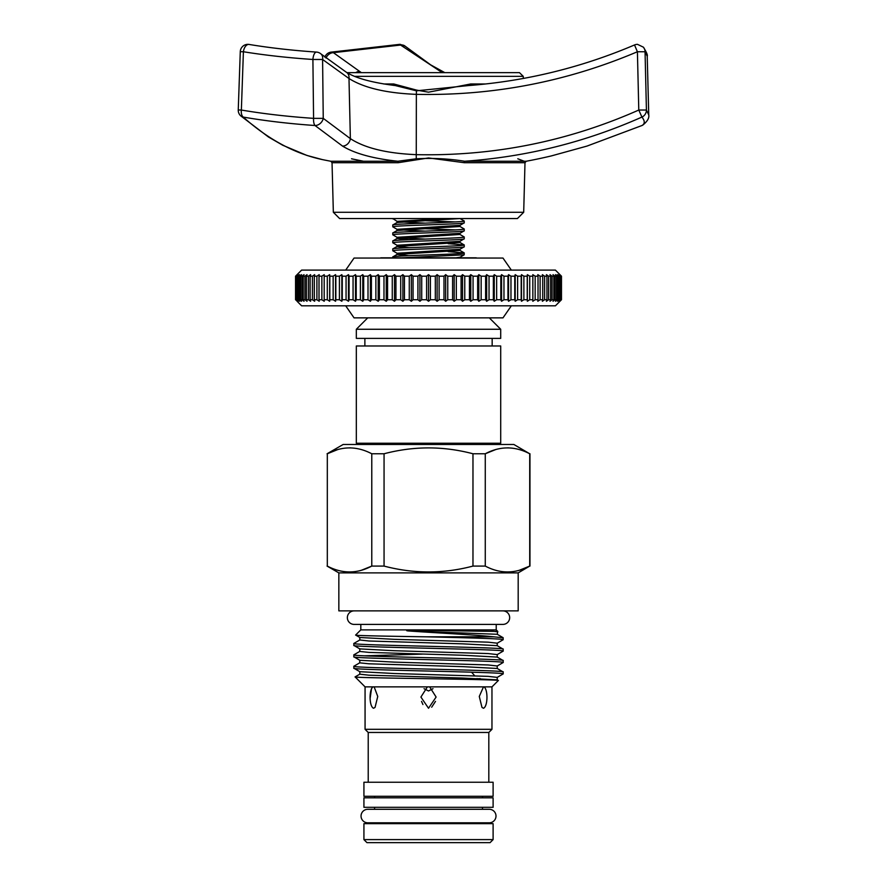 <?xml version="1.0" encoding="UTF-8"?>
<svg xmlns="http://www.w3.org/2000/svg" width="887" height="887" viewBox="0 0 887 887"><rect width="100%" height="100%" fill="white"/><g stroke="black" fill="none" stroke-linecap="round" stroke-linejoin="round"><path stroke-width="1.33" d="M374.569 807.314L374.569 809.288L367.806 809.288A6.763 6.763 0 0 0 361.042 816.051A6.763 6.763 0 0 0 367.806 822.814L489.236 822.814A6.763 6.763 0 0 0 495.999 816.051A6.763 6.763 0 0 0 489.236 809.288L482.473 809.288L482.473 807.314M354.124 610.877A6.763 6.763 0 0 0 347.36 617.64A6.763 6.763 0 0 0 354.124 624.404L502.907 624.404A6.763 6.763 0 0 0 509.67 617.64A6.763 6.763 0 0 0 502.907 610.877M523.696 212.281L517.42 218.546L339.61 218.546L333.346 212.281L523.696 212.281L524.993 162.698L464.178 162.698L428.521 157.941L398.263 162.698L332.037 162.698L330.807 161.246A531.923 531.923 0 0 1 323.677 159.86C295.704 154.172 268.883 139.913 243.193 117.073A7.595 6.009 -48.3 0 1 240.787 115.909A7.595 7.595 0 0 1 238.248 109.977L241.364 110.043C263.816 113.835 287.887 116.607 313.577 118.359L312.9 59.473C288.231 57.81 265.069 55.238 243.404 51.745L241.364 110.043A7.595 4.457 99.8 0 0 241.342 110.243A7.595 4.457 99.8 0 0 243.193 117.073C265.523 120.92 289.461 123.736 315.007 125.51A7.595 3.049 94 0 1 313.566 118.559A7.595 3.049 94 0 1 313.577 118.359L323.245 118.359L350.365 138.638A7.595 6.287 122 0 1 342.526 146.089L315.007 125.51A7.595 6.032 131.2 0 0 323.212 118.559A7.595 6.032 131.2 0 0 323.245 118.359L322.591 59.473L312.9 59.473A7.595 3.082 93.9 0 1 316.493 52.089L316.493 52.089A7.595 7.595 0 0 1 320.861 53.852L320.861 53.852A7.595 6.065 130.1 0 1 322.591 59.473L348.99 78.511L350.365 138.638C364.834 148.085 386.832 153.429 416.358 154.66C493.771 156.278 567.913 141.399 638.784 110.043L637.409 51.745L634.515 44.96A7.595 7.595 0 0 1 637.498 44.35L643.419 47.188C646.59 52.333 647.854 55.36 647.211 56.236L645.049 51.745A7.595 7.484 -38.8 0 0 643.419 47.188M464.178 162.698A1.519 0.565 90 0 1 464.633 161.246L526.235 161.246A531.923 531.923 0 0 0 551.37 155.912L586.972 146.089L641.988 125.51C645.015 123.736 644.993 120.92 641.922 117.073C585.387 142.175 526.29 156.899 464.633 161.246C448.8 158.706 432.679 157.886 416.258 158.784L416.435 159.527M634.515 44.96C581.34 67.589 525.936 81.127 468.314 85.584L416.435 90.818L416.358 94.355C493.128 95.907 566.815 81.704 637.409 51.745L645.049 51.745L646.423 110.043L638.784 110.043L641.922 117.073A7.595 7.484 -38.5 0 0 646.423 110.043L648.752 114.9L647.222 56.236M551.37 155.912L586.972 146.089L641.988 125.51A7.595 7.539 59.7 0 0 642.776 125.111L642.776 125.111C647.377 121.408 649.373 118.004 648.752 114.9M347.05 72.645L519.46 72.645L523.263 76.349L354.733 76.349M393.385 85.352A1.519 0.554 90 0 0 393.739 83.977L416.646 90.119L428.521 92.181L470.664 83.977L485.588 83.977M455.907 257.829L459.987 257.252L464.178 254.824L464.234 252.928C466.418 254.247 390.613 255.589 392.797 256.92L397.054 254.425L408.874 255.656M392.797 256.92L392.797 257.829M464.178 254.824L401.556 257.829M392.797 218.546L397.054 221.351L445.751 218.546M393.95 218.546L392.797 218.856M459.987 226.495L397.054 230.487L392.797 232.982C390.613 231.651 466.418 230.321 464.234 228.99L459.987 226.495L459.987 225.331L464.234 222.848L464.234 221.007C466.418 222.338 390.613 223.668 392.797 224.999L397.054 222.504L397.054 221.351M392.797 224.999L392.797 226.839L397.054 229.323L459.987 225.331M464.234 222.848C466.418 224.178 390.613 225.509 392.797 226.839M392.797 232.982L392.797 234.811L397.054 237.306L459.987 233.314L464.234 230.82C466.418 232.15 390.613 233.492 392.797 234.811M464.234 228.99L464.234 230.82M459.987 242.461L397.054 246.442L392.797 248.937C390.613 247.606 466.418 246.276 464.234 244.945L459.987 242.461L459.987 241.297L464.234 238.803L464.234 236.962C466.418 238.293 390.613 239.634 392.797 240.954L397.054 238.47L408.874 239.701M392.797 240.954L392.797 242.794L397.054 245.278L459.987 241.297M464.234 238.803C466.418 240.133 390.613 241.464 392.797 242.794M392.797 248.937L392.797 250.777L397.054 253.261L459.987 249.269L464.234 246.786C466.418 248.116 390.613 249.447 392.797 250.777M464.234 244.945L464.234 246.786M464.234 221.007L460.031 218.546L397.054 222.504M425.239 220.73L455.474 221.927M425.239 228.713L455.474 229.91M464.234 236.962L459.987 234.478L397.054 238.47L397.054 237.306M464.178 244.879L448.157 243.681M464.234 252.928L448.157 251.664M476.496 258.062A17.474 17.474 0 0 0 476.275 257.829L380.756 257.829A17.474 17.474 0 0 0 380.534 258.062M345.697 270.103L354.046 258.062L502.984 258.062L511.344 270.103M297.056 274.66L301.613 270.103L555.417 270.103L561.482 276.19L559.697 274.66L561.072 276.19L558.854 274.66L560.096 276.19L557.457 274.66L558.555 276.19L555.495 274.66L556.459 276.19L555.04 276.19L553 274.66L553.821 276.19L552.091 276.19L549.973 274.66L550.639 276.19L548.609 276.19L546.425 274.66L546.935 276.19L544.618 276.19L542.367 274.66L542.722 276.19L540.128 276.19L537.821 274.66L538.021 276.19L535.16 276.19L532.81 274.66L532.854 276.19L529.739 276.19L527.355 274.66L527.233 276.19L523.884 276.19L521.478 274.66L521.201 276.19L517.62 276.19L515.192 274.66L514.759 276.19L510.967 276.19L508.55 274.66L507.952 276.19L503.971 276.19L501.554 274.66L500.811 276.19L496.642 276.19L494.247 274.66L493.36 276.19L489.036 276.19L486.664 274.66L485.621 276.19L481.153 276.19L478.825 274.66L477.649 276.19L473.059 276.19L470.775 274.66L469.456 276.19L464.766 276.19L462.537 274.66L461.096 276.19L456.317 276.19L454.166 274.66L452.592 276.19L447.758 276.19L445.673 274.66L443.988 276.19L439.109 276.19L437.114 274.66L435.317 276.19L430.417 276.19L428.521 274.66L426.614 276.19L421.713 276.19L419.917 274.66L417.921 276.19L413.043 276.19L411.357 274.66L409.273 276.19L404.439 276.19L402.875 274.66L400.713 276.19L395.935 276.19L394.493 274.66L392.265 276.19L387.575 276.19L386.255 274.66L383.982 276.19L379.392 276.19L378.206 274.66L375.877 276.19L371.409 276.19L370.378 274.66L368.005 276.19L363.681 276.19L362.783 274.66L360.388 276.19L356.219 276.19L355.476 274.66L353.059 276.19L349.079 276.19L348.491 274.66L346.063 276.19L342.271 276.19L341.839 274.66L339.422 276.19L335.84 276.19L335.563 274.66L333.146 276.19L329.798 276.19L329.676 274.66L327.292 276.19L324.187 276.19L324.221 274.66L321.87 276.19L319.01 276.19L319.209 274.66L316.903 276.19L314.308 276.19L314.663 274.66L312.412 276.19L310.106 276.19L310.616 274.66L308.421 276.19L306.392 276.19L307.057 274.66L304.94 276.19L303.221 276.19L304.03 274.66L301.99 276.19L300.571 276.19L301.536 274.66L299.584 276.19L298.475 276.19L299.584 274.66L296.934 276.19L298.176 274.66L295.959 276.19L297.333 274.66L295.548 276.19L297.056 274.66L295.548 276.19L295.548 299.739L297.333 301.258L295.959 299.739L298.176 301.258L296.934 299.739L299.584 301.258L298.475 299.739L301.536 301.258L300.571 299.739L301.99 299.739L304.03 301.258L303.221 299.739L304.94 299.739L307.057 301.258L306.392 299.739L308.421 299.739L310.616 301.258L310.106 299.739L312.412 299.739L314.663 301.258L314.308 299.739L316.903 299.739L319.209 301.258L319.01 299.739L321.87 299.739L324.221 301.258L324.187 299.739L327.292 299.739L329.676 301.258L329.798 299.739L333.146 299.739L335.563 301.258L335.84 299.739L339.422 299.739L341.839 301.258L342.271 299.739L346.063 299.739L348.491 301.258L349.079 299.739L353.059 299.739L355.476 301.258L356.219 299.739L360.388 299.739L362.783 301.258L363.681 299.739L368.005 299.739L370.378 301.258L371.409 299.739L375.877 299.739L378.206 301.258L379.392 299.739L383.982 299.739L386.255 301.258L387.575 299.739L392.265 299.739L394.493 301.258L395.935 299.739L400.713 299.739L402.875 301.258L404.439 299.739L409.273 299.739L411.357 301.258L413.043 299.739L417.921 299.739L419.917 301.258L421.713 299.739L426.614 299.739L428.521 301.258L430.417 299.739L435.317 299.739L437.114 301.258L439.109 299.739L443.988 299.739L445.673 301.258L447.758 299.739L452.592 299.739L454.166 301.258L456.317 299.739L461.096 299.739L462.537 301.258L464.766 299.739L469.456 299.739L470.775 301.258L473.059 299.739L477.649 299.739L478.825 301.258L481.153 299.739L485.621 299.739L486.664 301.258L489.036 299.739L493.36 299.739L494.247 301.258L496.642 299.739L500.811 299.739L501.554 301.258L503.971 299.739L507.952 299.739L508.55 301.258L510.967 299.739L514.759 299.739L515.192 301.258L517.62 299.739L521.201 299.739L521.478 301.258L523.884 299.739L527.233 299.739L527.355 301.258L529.739 299.739L532.854 299.739L532.81 301.258L535.16 299.739L538.021 299.739L537.821 301.258L540.128 299.739L542.722 299.739L542.367 301.258L544.618 299.739L546.935 299.739L546.425 301.258L548.609 299.739L550.639 299.739L549.973 301.258L552.091 299.739L553.821 299.739L553 301.258L555.04 299.739L556.459 299.739L555.495 301.258L557.446 299.739L558.555 299.739L557.457 301.258L560.096 299.739L558.854 301.258L561.072 299.739L559.697 301.258L561.482 299.739L559.974 301.258L561.482 299.739L561.482 276.19L559.974 274.66M559.974 301.258L555.417 305.815L301.613 305.815L297.056 301.258M345.697 305.815L354.046 317.868L502.984 317.868L511.344 305.815M367.728 317.868L356.33 329.265L356.33 338.379L500.712 338.379L500.712 329.265L356.33 329.265M489.314 317.868L500.712 329.265M483.515 686.815L479.279 696.45L481.974 707.394L483.47 708.258C487.883 706.584 488.149 689.631 484.025 686.871L483.515 686.815M503.173 637.753L493.815 636.833C476.574 634.848 439.342 633.152 408.375 630.945C402.62 630.324 413.32 630.258 415.704 630.236L497.773 631.433L497.23 634.283L503.117 637.686L503.173 639.715L497.23 643.186L497.23 645.681L503.173 649.151C507.752 647.255 349.29 645.348 353.858 643.452L353.858 645.414C349.29 647.31 507.752 649.217 503.173 651.113L497.23 654.584L497.23 657.079L503.173 660.549C507.752 658.653 349.29 656.746 353.858 654.85L353.858 656.812C349.29 658.708 507.752 660.615 503.173 662.511L497.23 665.982L497.23 668.476L503.173 671.947C507.752 670.051 349.29 668.144 353.858 666.248L353.858 668.21C349.29 670.106 507.752 672.013 503.173 673.909L497.23 677.38L497.23 679.874L498.306 680.529L491.963 686.871L484.025 686.871L484.845 687.492M498.306 680.529C503.372 679.298 351.319 678.089 355.11 676.914L365.067 686.871L365.067 729.314L491.963 729.314L491.963 686.871M482.894 686.871L365.067 686.871M435.495 701.384L431.681 707.205M374.137 686.871L377.751 696.45L375.057 707.394L373.571 708.258C369.158 706.606 368.892 689.609 373.017 686.871L372.185 687.492M433.011 688.678L428.521 690.973L424.03 688.678M427.39 686.871L420.915 697.049L428.521 708.258L436.116 697.049L429.641 686.871M353.858 645.414L359.812 648.885L359.745 651.446L368.959 652.4L462.903 655.249L497.23 657.079M503.173 649.151L503.173 651.113M353.858 656.812L359.812 660.283L359.745 662.844L368.959 663.798L462.903 666.647L497.23 668.476M503.173 660.549L503.173 662.511M353.858 668.21L359.812 671.681L359.812 674.175L355.133 676.881M503.173 671.947L503.173 673.909M353.858 643.452L359.812 639.982L368.959 641.002L462.903 643.851L497.23 645.681M353.858 654.85L359.812 651.38M422.234 654.118L364.524 655.826M353.858 666.248L359.812 662.777M491.963 729.314L488.815 732.462L368.216 732.462L365.067 729.314M496.221 624.404L496.221 629.881L360.809 629.881L355.643 635.048L359.812 637.487L359.812 639.982M355.643 635.048C354.168 635.646 388.118 636.245 427.224 636.833C467.915 637.797 503.938 638.751 503.173 639.715M493.815 636.833L427.224 636.833M496.221 629.881L497.773 631.433M368.216 732.462L368.216 782.234M488.815 732.462L488.815 782.234M360.809 624.404L360.809 629.881M493.105 782.234L363.925 782.234L363.925 796.293L493.105 796.293L493.105 782.234M518.185 572.891L338.845 572.891L338.845 610.877L518.185 610.877L518.185 572.891L529.716 566.083C514.937 573.889 500.124 573.889 485.267 566.083L472.971 566.083C443.378 573.9 413.741 573.9 384.06 566.083L371.775 566.083C356.995 573.889 342.182 573.889 327.314 566.083L327.314 453.767C342.094 445.961 356.918 445.961 371.775 453.767L384.06 453.767C413.741 445.95 443.378 445.95 472.971 453.767L485.267 453.767C500.035 445.961 514.859 445.961 529.716 453.767L513.85 444.465L343.18 444.465L327.07 453.767M374.569 796.293L374.569 797.812M482.473 796.293L482.473 797.812M338.845 572.891L327.07 566.083M490.067 842.65L366.963 842.65L363.925 839.612L493.105 839.612L490.067 842.65M493.105 839.612L493.105 823.657L363.925 823.657L363.925 839.612M374.569 822.814L374.569 823.657M482.473 822.814L482.473 823.657M363.925 807.314L493.105 807.314L493.105 797.812L363.925 797.812L363.925 807.314M499.492 444.465L500.712 443.245L356.33 443.245L357.539 444.465M500.712 443.245L500.712 345.985L356.33 345.985L356.33 443.245M364.879 338.379L364.879 345.985M492.163 338.379L492.163 345.985M508.694 447.857L507.486 447.846M495.578 449.609L485.267 453.767L485.267 566.083M350.753 447.857L349.545 447.846M337.637 449.609L327.314 453.767L327.314 566.083M371.775 453.767L371.775 566.083L361.452 570.241M384.06 566.083L384.06 453.767M472.971 453.767L472.971 566.083M529.716 453.767L529.716 566.083L519.394 570.241M506.277 571.993L507.486 572.004M348.336 571.993L349.545 572.004M370.178 697.969L371.553 688.467M422.933 704.544L421.536 701.373M435.317 276.19L435.317 299.739M437.114 274.66L437.114 301.258M430.417 276.19L430.417 299.739M428.521 274.66L428.521 301.258M426.614 276.19L426.614 299.739M421.713 276.19L421.713 299.739M419.917 274.66L419.917 301.258M417.921 276.19L417.921 299.739M413.043 276.19L413.043 299.739M411.357 274.66L411.357 301.258M409.273 276.19L409.273 299.739M404.439 276.19L404.439 299.739M402.875 274.66L402.875 301.258M400.713 276.19L400.713 299.739M395.935 276.19L395.935 299.739M394.493 274.66L394.493 301.258M392.265 276.19L392.265 299.739M387.575 276.19L387.575 299.739M386.255 274.66L386.255 301.258M383.982 276.19L383.982 299.739M379.392 276.19L379.392 299.739M378.206 274.66L378.206 301.258M375.877 276.19L375.877 299.739M371.409 276.19L371.409 299.739M370.378 274.66L370.378 301.258M368.005 276.19L368.005 299.739M363.681 276.19L363.681 299.739M362.783 274.66L362.783 301.258M360.388 276.19L360.388 299.739M356.219 276.19L356.219 299.739M355.476 274.66L355.476 301.258M353.059 276.19L353.059 299.739M349.079 276.19L349.079 299.739M348.491 274.66L348.491 301.258M346.063 276.19L346.063 299.739M342.271 276.19L342.271 299.739M341.839 274.66L341.839 301.258M339.422 276.19L339.422 299.739M335.84 276.19L335.84 299.739M335.563 274.66L335.563 301.258M333.146 276.19L333.146 299.739M329.798 276.19L329.798 299.739M329.676 274.66L329.676 301.258M327.292 276.19L327.292 299.739M324.187 276.19L324.187 299.739M321.87 276.19L321.87 299.739M319.01 276.19L319.01 299.739M316.903 276.19L316.903 299.739M314.308 276.19L314.308 299.739M312.412 276.19L312.412 299.739M310.106 276.19L310.106 299.739M308.421 276.19L308.421 299.739M306.392 276.19L306.392 299.739M304.94 276.19L304.94 299.739M303.221 276.19L303.221 299.739M301.99 276.19L301.99 299.739M300.571 276.19L300.571 299.739M299.584 276.19L299.584 299.739M298.475 276.19L298.475 299.739M297.733 276.19L297.733 299.739M296.934 276.19L296.934 299.739M296.435 276.19L296.435 299.739M295.959 276.19L295.959 299.739M295.715 276.19L295.715 299.739M561.482 276.19L561.482 299.739M561.327 276.19L561.327 299.739M561.072 276.19L561.072 299.739M560.595 276.19L560.595 299.739M560.096 276.19L560.096 299.739M559.298 276.19L559.298 299.739M558.555 276.19L558.555 299.739M557.446 276.19L557.446 299.739M556.459 276.19L556.459 299.739M555.04 276.19L555.04 299.739M553.821 276.19L553.821 299.739M552.091 276.19L552.091 299.739M550.639 276.19L550.639 299.739M548.609 276.19L548.609 299.739M546.935 276.19L546.935 299.739M544.618 276.19L544.618 299.739M542.722 276.19L542.722 299.739M540.128 276.19L540.128 299.739M538.021 276.19L538.021 299.739M535.16 276.19L535.16 299.739M532.854 276.19L532.854 299.739M529.739 276.19L529.739 299.739M527.355 274.66L527.355 301.258M527.233 276.19L527.233 299.739M523.884 276.19L523.884 299.739M521.478 274.66L521.478 301.258M521.201 276.19L521.201 299.739M517.62 276.19L517.62 299.739M515.192 274.66L515.192 301.258M514.759 276.19L514.759 299.739M510.967 276.19L510.967 299.739M508.55 274.66L508.55 301.258M507.952 276.19L507.952 299.739M503.971 276.19L503.971 299.739M501.554 274.66L501.554 301.258M500.811 276.19L500.811 299.739M496.642 276.19L496.642 299.739M494.247 274.66L494.247 301.258M493.36 276.19L493.36 299.739M489.036 276.19L489.036 299.739M486.664 274.66L486.664 301.258M485.621 276.19L485.621 299.739M481.153 276.19L481.153 299.739M478.825 274.66L478.825 301.258M477.649 276.19L477.649 299.739M473.059 276.19L473.059 299.739M470.775 274.66L470.775 301.258M469.456 276.19L469.456 299.739M464.766 276.19L464.766 299.739M462.537 274.66L462.537 301.258M461.096 276.19L461.096 299.739M456.317 276.19L456.317 299.739M454.166 274.66L454.166 301.258M452.592 276.19L452.592 299.739M447.758 276.19L447.758 299.739M445.673 274.66L445.673 301.258M443.988 276.19L443.988 299.739M439.109 276.19L439.109 299.739M452.825 258.062L458.18 258.062M444.819 72.645L430.65 64.84L405.126 46.168L400.181 44.35A7.595 7.595 0 0 0 399.095 44.428L331.439 52.1A7.595 4.457 85.6 0 1 333.379 52.666A7.595 6.065 130 0 0 325.972 58.032M471.097 85.363A1.519 0.676 90 0 1 470.664 83.977M399.095 44.428A7.595 3.049 81.7 0 1 400.58 45.049L333.379 52.666L361.375 72.645M405.126 46.168A7.595 6.054 130.5 0 0 400.58 45.049L442.236 72.645M359.435 71.437A7.595 6.298 121.2 0 0 355.742 72.645M316.493 52.089C292.533 50.448 270.069 47.898 249.103 44.45A7.595 4.446 99.3 0 0 243.404 51.745L240.277 51.69A7.595 7.595 0 0 1 247.872 44.35L249.103 44.45A7.595 7.595 0 0 0 247.872 44.35M416.646 90.119L416.435 90.818L395.292 85.562M320.861 53.852L346.318 72.213A7.595 6.298 121.2 0 1 348.99 78.511C363.925 87.891 386.377 93.168 416.358 94.355L416.258 158.784L397.875 161.246C373.272 158.64 354.822 153.584 342.526 146.089M493.97 72.645L363.071 72.645M524.195 161.246L517.786 158.784M363.482 161.246L351.507 158.784M330.807 161.246L397.875 161.246L398.263 162.698M383.65 83.977L393.739 83.977M497.23 679.874L462.903 678.045L368.959 675.195L359.812 674.175M497.23 634.283L408.375 630.945M460.708 679.276L464.156 679.176M477.273 678.743L480.322 678.622M497.23 677.38L488.072 676.36L394.127 673.51L359.812 671.681M497.23 665.982L488.072 664.962L394.127 662.112L359.812 660.283M497.23 654.584L488.072 653.564L394.127 650.714L359.812 648.885M497.23 643.186L488.072 642.166L394.127 639.316L359.812 637.487M497.23 631.788L491.01 630.945M397.054 245.278L396.977 246.519L408.874 247.673M464.178 252.862L459.987 250.433L397.054 254.425L397.054 253.261M401.124 221.927L425.239 223.125M401.124 229.91L425.239 231.108M401.124 237.882L425.239 239.08M489.236 809.288L367.806 809.288M641.988 125.51A7.595 7.595 0 0 0 642.776 125.111M478.015 679.608L477.051 678.5M474.7 675.783L471.574 672.169L474.7 675.783M529.96 566.083L529.96 453.767M397.054 230.487L397.054 229.323M459.987 234.478L459.987 233.314M459.987 250.433L459.987 249.269M459.987 257.252L459.71 258.062M331.428 52.1A7.595 7.595 0 0 0 324.853 57.145M523.263 76.349L523.319 78.455M238.248 109.977L240.277 51.69M395.535 85.596C372.218 82.679 355.82 78.222 346.318 72.213M322.28 159.571L306.913 155.436L282.798 145.268L268.428 136.975L240.787 115.909M524.993 162.698L526.235 161.246M333.346 212.281L332.037 162.698"/></g></svg>
